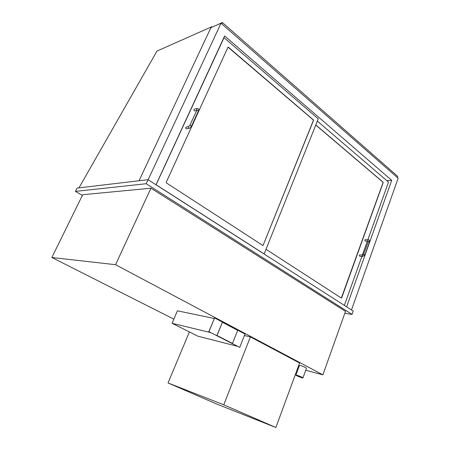 <?xml version="1.0" encoding="UTF-8"?>
<svg xmlns="http://www.w3.org/2000/svg" width="450" height="450" viewBox="0 0 450 450"><rect width="100%" height="100%" fill="white"/><g stroke="black" fill="none" stroke-linecap="round" stroke-linejoin="round"><path stroke-width="0.67" d="M296.972 375.244L295.909 375.098C295.588 375.491 302.951 378.422 302.951 377.899C302.124 377.173 300.133 376.284 296.972 375.244M295.909 375.098L299.447 365.468L300.521 365.569C303.683 366.57 305.662 367.464 306.467 368.235L302.951 377.899M173.846 319.151L51.857 257.484L115.56 264.707L150.953 188.207L345.499 311.383L322.881 374.839L305.741 370.238M51.857 257.484L82.721 194.715L150.953 188.207M298.418 368.269L297.726 368.083M115.56 264.707L322.881 374.839M155.998 184.776L224.629 35.949L391.708 180.338L386.837 180.686M148.129 179.736L221.023 23.203L398.143 178.234L351.501 309.96M139.033 180.754L210.904 27.686L221.023 23.203M346.601 306.821L391.708 180.338M146.171 183.718L352.041 314.392L353.216 311.057L148.05 179.685L146.171 183.718L75.454 191.385L77.091 188.089L148.05 179.685M82.378 195.418L75.454 191.385M352.041 314.392L344.818 313.29M211.444 27.444L211.764 26.758L156.982 51.081L78.981 187.864M211.764 26.758L212.181 27.118M397.401 177.581L397.8 176.451L222.351 22.5L221.732 23.822M216.124 25.374L222.351 22.5M227.925 47.312L228.386 47.227L313.391 119.886L313.509 120.426L263.002 245.576L166.399 182.908L166.23 182.289L227.925 47.312M156.201 184.809L264.156 253.946L318.257 118.851L224.032 37.671L156.071 184.821M367.847 239.766L388.479 182.093L317.363 121.101M315.821 124.942L383.068 182.166L383.164 182.638L341.674 297.866L341.331 298.052L266.023 249.289M344.368 305.387L361.879 256.444M362.374 255.054L367.346 241.161M189.135 128.278L186.733 128.829C185.923 128.886 185.597 128.441 185.743 127.502L186.328 127.091M194.529 109.147L194.001 109.541C193.854 110.486 194.186 110.931 194.991 110.869L196.701 110.413M362.616 256.483L359.769 256.337L359.308 255.319L359.843 254.931M365.287 239.704L364.776 240.081L365.248 241.104L368.106 241.178M275.878 427.5L299.593 363.004L250.397 336.904L223.757 404.809L168.024 382.95L217.131 404.201L275.878 427.5L223.757 404.809M189.382 331.937L168.024 382.95M250.397 336.904L244.406 335.52M263.002 245.576L313.374 120.448L313.256 119.914L228.021 47.188M341.342 298.058L383.029 182.649L382.933 182.177L315.776 125.044M237.707 346.387L210.847 332.651L172.08 323.286L197.758 336.127L237.707 346.387M214.228 318.476L177.412 310.809L172.08 323.286M214.594 317.908L208.834 331.622L239.721 347.383L244.997 334.035L214.594 317.908L208.952 331.65M208.834 331.622L239.721 347.383M222.401 322.245L216.894 335.475L232.47 343.412L237.679 330.351L222.401 322.245L217.013 335.503M216.894 335.475L232.47 343.412M191.531 126.022L189.906 125.246L196.959 110.059L198.428 110.942L191.531 126.022C190.007 128.498 190.215 127.603 189.377 128.222C188.567 128.278 188.235 127.834 188.387 126.889L188.871 126.489M197.229 108.427L196.667 108.827L196.886 109.986M364.961 254.79L363.577 254.317L368.404 241.459L369.517 242.01L364.961 254.79L362.751 256.494L362.289 255.471L362.796 255.071M368.274 239.777L367.762 240.159L368.139 241.543M189.906 125.246L188.724 126.534L186.086 127.147M198.428 110.942C199.125 109.344 198.641 108.523 196.987 108.484L194.316 109.204M196.813 110.166L197.094 110.042M363.577 254.317L362.683 255.071L359.707 254.919M369.517 242.01C369.641 240.334 369.18 239.586 368.145 239.771L365.158 239.698"/></g></svg>

